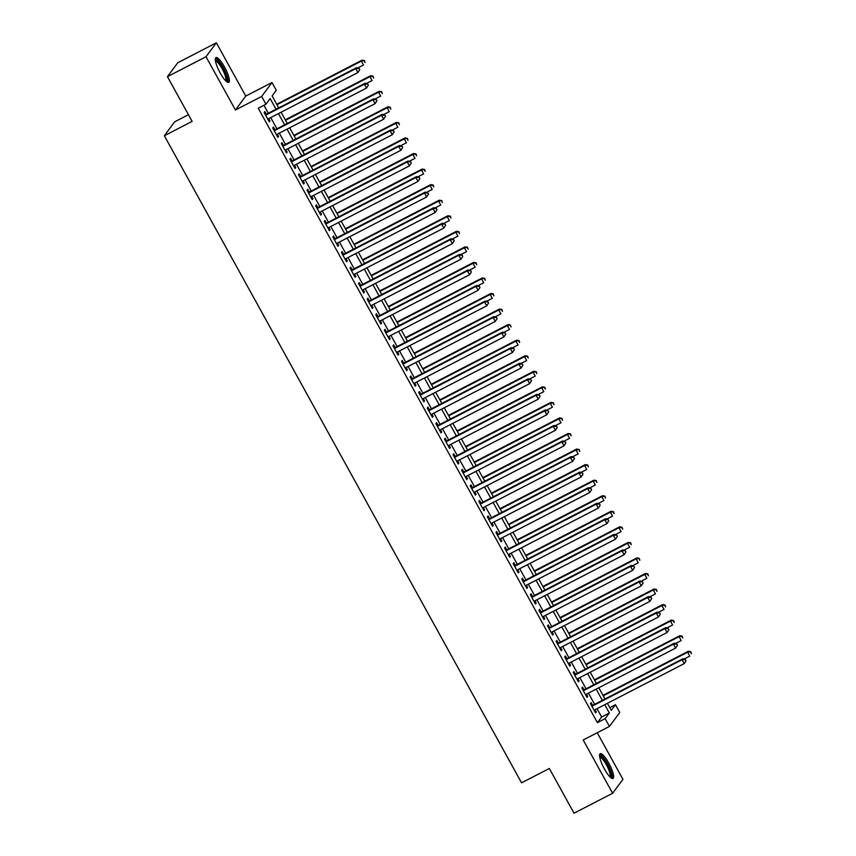 <?xml version="1.0" encoding="UTF-8"?>
<svg xmlns="http://www.w3.org/2000/svg" width="856" height="856" viewBox="0 0 856 856"><rect width="100%" height="100%" fill="white"/><g stroke="black" fill="none" stroke-linecap="round" stroke-linejoin="round"><path stroke-width="1.28" d="M608.798 763.145A13.942 3.306 62.7 0 0 600.217 753.687A13.942 3.306 62.7 0 0 604.443 769.02A13.942 3.306 62.7 0 0 613.014 778.468A13.942 3.306 62.7 0 0 608.798 763.145M224.529 67.046A13.942 3.306 62.7 0 0 215.947 57.598A13.942 3.306 62.7 0 0 220.174 72.921A13.942 3.306 62.7 0 0 228.755 82.379A13.942 3.306 62.7 0 0 224.529 67.046M609.793 707.666L615.485 704.723L619.776 712.502L609.44 726.434L605.139 718.655L609.333 713.005L604.743 704.691M188.438 114.704L174.688 121.809L164.352 135.74L521.561 782.833L549.338 768.474L574.034 813.2L612.607 793.266L622.943 779.335L597.231 732.747M164.352 135.74L192.129 121.381L167.444 76.666L177.781 62.734L216.354 42.8L206.018 56.731L235.432 110.007L261.669 96.45L272.005 82.518L276.295 90.297L272.112 95.947L278.692 107.877M235.432 110.007L245.768 96.075L216.354 42.8M245.768 96.075L272.005 82.518M167.444 76.666L206.018 56.731M592.641 705.365L591.132 702.637L590.437 703.578L595.583 712.92L596.29 711.978L595.038 709.699M584.049 689.808L582.551 687.09L581.845 688.031L587.002 697.362L587.697 696.42L586.446 694.152M575.467 674.25L573.959 671.532L573.263 672.474L578.41 681.804L579.116 680.862L577.864 678.594M566.875 658.692L565.377 655.974L564.671 656.916L569.828 666.246L570.524 665.305L569.272 663.036M558.294 643.145L556.785 640.416L556.09 641.358L561.236 650.699L561.943 649.758L560.691 647.478M549.702 627.587L548.204 624.869L547.498 625.811L552.655 635.141L553.351 634.2L552.099 631.931M541.12 612.029L539.612 609.312L538.916 610.253L544.063 619.583L544.769 618.642L543.517 616.374M532.528 596.472L531.03 593.754L530.324 594.695L535.481 604.026L536.177 603.084L534.925 600.816M523.947 580.924L522.438 578.196L521.743 579.138L526.889 588.479L527.596 587.537L526.344 585.258M515.355 565.367L513.857 562.649L513.151 563.59L518.308 572.921L519.004 571.979L517.752 569.711M506.773 549.809L505.265 547.091L504.569 548.033L509.716 557.363L510.422 556.421L509.16 554.153M498.181 534.251L496.683 531.533L495.977 532.475L501.135 541.805L501.83 540.864L500.578 538.595M489.6 518.704L488.091 515.975L487.396 516.917L492.542 526.258L493.249 525.317L491.986 523.037M481.008 503.146L479.51 500.428L478.804 501.37L483.961 510.7L484.656 509.759L483.405 507.49M472.416 487.588L470.918 484.87L470.222 485.812L475.369 495.143L476.075 494.201L474.812 491.933M463.834 472.031L462.336 469.313L461.63 470.254L466.788 479.585L467.483 478.643L466.231 476.375M455.242 456.483L453.744 453.755L453.049 454.697L458.195 464.038L458.902 463.096L457.639 460.817M446.661 440.926L445.163 438.208L444.457 439.139L449.614 448.48L450.31 447.538L449.058 445.27M438.069 425.368L436.571 422.65L435.875 423.592L441.022 432.922L441.728 431.98L440.466 429.712M429.487 409.81L427.979 407.092L427.283 408.034L432.44 417.364L433.136 416.423L431.884 414.154M420.895 394.263L419.397 391.534L418.702 392.476L423.848 401.806L424.544 400.875L423.292 398.596M412.314 378.705L410.805 375.987L410.11 376.918L415.267 386.259L415.963 385.318L414.711 383.049M403.722 363.147L402.224 360.43L401.528 361.371L406.675 370.702L407.37 369.76L406.119 367.492M395.14 347.59L393.632 344.872L392.936 345.813L398.094 355.144L398.789 354.202L397.537 351.934M386.548 332.042L385.05 329.314L384.355 330.255L389.501 339.586L390.197 338.655L388.945 336.376M377.967 316.485L376.458 313.767L375.763 314.698L380.92 324.039L381.615 323.097L380.364 320.829M369.375 300.927L367.877 298.209L367.181 299.151L372.328 308.481L373.023 307.539L371.772 305.271M360.793 285.369L359.285 282.651L358.589 283.593L363.747 292.923L364.442 291.982L363.19 289.713M352.201 269.822L350.703 267.093L350.008 268.035L355.154 277.365L355.85 276.435L354.598 274.155M343.62 254.264L342.111 251.536L341.416 252.477L346.573 261.818L347.269 260.877L346.017 258.608M335.028 238.706L333.53 235.989L332.834 236.93L337.981 246.261L338.676 245.319L337.425 243.051M326.446 223.149L324.938 220.431L324.242 221.372L329.4 230.703L330.095 229.761L328.843 227.493M317.854 207.601L316.356 204.873L315.661 205.815L320.807 215.145L321.503 214.203L320.251 211.935M309.273 192.044L307.764 189.315L307.069 190.257L312.215 199.598L312.921 198.656L311.67 196.388M300.681 176.486L299.183 173.768L298.476 174.71L303.634 184.04L304.329 183.098L303.078 180.83M292.099 160.928L290.591 158.21L289.895 159.152L295.042 168.482L295.748 167.541L294.496 165.272M283.507 145.381L282.009 142.652L281.303 143.594L286.46 152.924L287.156 151.983L285.904 149.714M274.926 129.823L273.417 127.095L272.722 128.036L277.868 137.377L278.575 136.436L277.323 134.167M276.039 109.247L270.154 98.579L265.959 104.229L258.245 108.22L597.424 722.646L601.618 716.996L597.028 708.672M594.631 704.338L588.436 693.125M586.039 688.78L579.854 677.567M577.458 673.223L571.262 662.009M568.865 657.665L562.681 646.451M560.284 642.118L554.089 630.904M551.692 626.56L545.507 615.346M543.111 611.002L536.915 599.788M534.519 595.444L528.334 584.231M525.937 579.897L519.742 568.684M517.345 564.339L511.15 553.126M508.764 548.782L502.568 537.568M500.172 533.224L493.976 522.01M491.59 517.677L485.395 506.463M482.998 502.119L476.803 490.905M474.406 486.561L468.221 475.348M465.825 471.003L459.629 459.79M457.232 455.456L451.048 444.232M448.651 439.898L442.456 428.685M440.059 424.341L433.874 413.127M431.478 408.783L425.282 397.569M422.885 393.236L416.701 382.011M414.304 377.678L408.109 366.464M405.712 362.12L399.527 350.906M397.13 346.562L390.935 335.349M388.538 331.015L382.354 319.791M379.957 315.457L373.762 304.244M371.365 299.9L365.18 288.686M362.784 284.342L356.588 273.128M354.191 268.795L348.007 257.57M345.61 253.237L339.415 242.023M337.018 237.679L330.833 226.466M328.437 222.121L322.241 210.908M319.844 206.574L313.66 195.35M311.263 191.016L305.068 179.803M302.671 175.459L296.486 164.245M294.09 159.901L287.894 148.687M285.497 144.354L279.313 133.129M276.916 128.796L270.721 117.582M268.324 113.238L263.926 105.277M266.334 114.265L264.836 111.547L264.13 112.489L269.287 121.82L269.982 120.878L268.731 118.609M609.44 726.434L583.203 739.991L612.607 793.266M597.424 722.646L605.139 718.655M265.959 104.229L261.669 96.45M607.396 703.322L611.291 710.373L615.485 704.723M281.089 112.222L287.284 123.435M289.681 127.779L295.866 138.993M298.263 143.327L304.458 154.551M306.855 158.884L313.039 170.098M315.436 174.442L321.631 185.656M324.028 190L330.213 201.214M332.61 205.547L338.805 216.771M341.202 221.105L347.386 232.318M349.783 236.663L355.978 247.876M358.375 252.22L364.56 263.434M366.957 267.768L373.152 278.992M375.549 283.325L381.733 294.539M384.13 298.883L390.325 310.097M392.722 314.441L398.907 325.655M401.304 329.988L407.499 341.212M409.896 345.546L416.091 356.759M418.477 361.104L424.672 372.317M427.069 376.661L433.264 387.875M435.651 392.219L441.846 403.433M444.243 407.766L450.438 418.98M452.835 423.324L459.019 434.538M461.416 438.882L467.611 450.096M470.008 454.44L476.193 465.653M478.59 469.987L484.785 481.2M487.182 485.545L493.366 496.758M495.763 501.102L501.958 512.316M504.355 516.66L510.54 527.874M512.937 532.207L519.132 543.421M521.529 547.765L527.713 558.979M530.11 563.323L536.305 574.537M538.702 578.881L544.887 590.094M547.284 594.428L553.479 605.641M555.876 609.986L562.06 621.199M564.457 625.543L570.652 636.757M573.049 641.101L579.234 652.315M581.631 656.648L587.826 667.862M590.223 672.206L596.407 683.42M598.804 687.764L604.999 698.978M602.346 700.347L596.15 689.134M593.754 684.789L587.569 673.576M585.172 669.242L578.977 658.018M576.58 653.684L570.396 642.471M567.999 638.127L561.803 626.913M559.407 622.569L553.222 611.355M550.825 607.022L544.63 595.797M542.233 591.464L536.049 580.25M533.652 575.906L527.457 564.692M525.06 560.348L518.875 549.135M516.478 544.801L510.283 533.577M507.886 529.243L501.702 518.03M499.305 513.686L493.11 502.472M490.713 498.128L484.528 486.914M482.131 482.581L475.936 471.356M473.539 467.023L467.355 455.809M464.958 451.465L458.763 440.252M456.366 435.907L450.181 424.694M447.784 420.36L441.589 409.136M439.192 404.802L432.997 393.589M430.611 389.245L424.416 378.031M422.019 373.687L415.823 362.473M413.437 358.129L407.242 346.915M404.845 342.582L398.65 331.368M396.264 327.024L390.069 315.81M387.672 311.466L381.476 300.253M379.08 295.909L372.895 284.695M370.498 280.361L364.303 269.148M361.906 264.804L355.721 253.59M353.325 249.246L347.129 238.032M344.733 233.688L338.548 222.474M336.151 218.141L329.956 206.927M327.559 202.583L321.375 191.37M318.978 187.025L312.782 175.812M310.386 171.468L304.201 160.254M301.804 155.92L295.609 144.707M293.212 140.363L287.028 129.149M284.631 124.805L278.435 113.591M601.618 716.996L609.333 713.005M269.041 121.37L269.982 120.878M277.622 136.917L278.575 136.436M286.214 152.475L287.156 151.983M294.796 168.033L295.748 167.541M303.388 183.591L304.329 183.098M311.969 199.138L312.921 198.656M320.561 214.696L321.503 214.203M329.143 230.253L330.095 229.761M337.735 245.811L338.676 245.319M346.316 261.369L347.269 260.877M354.908 276.916L355.85 276.435M363.49 292.474L364.442 291.982M372.082 308.032L373.023 307.539M380.663 323.589L381.615 323.097M389.255 339.137L390.197 338.655M397.837 354.694L398.789 354.202M406.429 370.252L407.37 369.76M415.01 385.81L415.963 385.318M423.602 401.357L424.544 400.875M432.184 416.915L433.136 416.423M440.776 432.473L441.728 431.98M449.357 448.03L450.31 447.538M457.949 463.578L458.902 463.096M466.531 479.135L467.483 478.643M475.123 494.693L476.075 494.201M483.715 510.251L484.656 509.759M492.296 525.798L493.249 525.317M500.888 541.356L501.83 540.864M509.47 556.914L510.422 556.421M518.062 572.471L519.004 571.979M526.643 588.019L527.596 587.537M535.235 603.576L536.177 603.084M543.817 619.134L544.769 618.642M552.409 634.692L553.351 634.2M560.99 650.239L561.943 649.758M569.582 665.797L570.524 665.305M578.164 681.355L579.116 680.862M586.756 696.912L587.697 696.42M595.337 712.46L596.29 711.978M359.766 69.668L358.899 68.116L359.766 69.668L357.915 72.535L267.778 119.102M359.488 70.042L357.915 72.535L355.764 68.641L356.46 67.699L265.392 114.758M265.638 115.207L355.764 68.641L358.621 68.491M358.899 68.116L356.46 67.699M357.829 67.934L363.5 65.002L361.35 61.118L362.045 60.177L276.702 104.272M364.207 60.958L365.073 62.52L364.495 60.583L361.35 61.118L276.948 104.721M362.045 60.177L364.495 60.583M215.348 60.091A12.07 2.857 -117.3 0 1 222.999 68.084A12.07 2.857 -117.3 0 1 226.369 81.427M225.684 80.785A11.171 2.654 62.7 0 0 222.089 68.673A11.171 2.654 62.7 0 0 215.477 61.022M227.931 82.401A13.857 3.285 62.7 0 0 223.288 67.71A13.857 3.285 62.7 0 0 215.455 58.262M599.607 756.19A12.07 2.857 -117.3 0 1 605.748 761.605A12.07 2.857 -117.3 0 1 611.345 774.541A12.07 2.857 -117.3 0 1 610.638 777.515M609.953 776.874A11.171 2.654 62.7 0 0 610.135 774.359A11.171 2.654 62.7 0 0 605.513 763.295A11.171 2.654 62.7 0 0 599.735 757.121M612.19 778.489A13.857 3.285 62.7 0 0 612.233 775.697A13.857 3.285 62.7 0 0 606.84 762.546A13.857 3.285 62.7 0 0 599.714 754.35M368.348 85.226L367.492 83.674L368.348 85.226L366.496 88.082L276.37 134.649M368.069 85.6L366.496 88.082L364.356 84.198L365.052 83.257L273.974 130.315M274.22 130.765L364.356 84.198L367.213 84.049M367.492 83.674L365.052 83.257M376.94 100.783L376.073 99.221L376.94 100.783L375.089 103.64L284.962 150.207M376.661 101.158L375.089 103.64L372.938 99.756L373.633 98.814L282.566 145.862M282.812 146.323L372.938 99.756L375.795 99.596M376.073 99.221L373.633 98.814M385.521 116.33L384.665 114.779L385.521 116.33L383.67 119.198L293.544 165.764M385.243 116.716L383.67 119.198L381.53 115.303L382.225 114.372L291.147 161.42M291.393 161.87L381.53 115.303L384.387 115.153M384.665 114.779L382.225 114.372M394.113 131.888L393.246 130.337L394.113 131.888L392.262 134.756L302.136 181.322M393.835 132.263L392.262 134.756L390.111 130.861L390.807 129.919L299.739 176.978M299.985 177.427L390.111 130.861L392.968 130.711M393.246 130.337L390.807 129.919M366.411 83.492L372.082 80.56L369.942 76.666L370.637 75.724L285.283 119.819M372.799 76.516L373.655 78.067L373.077 76.141L369.942 76.666L285.54 120.279M370.637 75.724L373.077 76.141M375.003 99.039L380.674 96.107L378.523 92.223L379.229 91.282L293.875 135.376M381.391 92.073L382.247 93.625L381.669 91.699L378.523 92.223L294.122 135.826M379.229 91.282L381.669 91.699M383.584 114.597L389.255 111.665L387.115 107.781L387.811 106.84L302.457 150.934M389.972 107.631L390.828 109.183L390.25 107.246L387.115 107.781L302.714 151.384M387.811 106.84L390.25 107.246M392.176 130.155L397.847 127.223L395.697 123.339L396.403 122.397L311.049 166.492M398.564 123.178L399.42 124.741L398.843 122.804L395.697 123.339L311.295 166.941M396.403 122.397L398.843 122.804M402.695 147.446L401.839 145.894L402.695 147.446L400.843 150.303L310.717 196.869M402.416 147.821L400.843 150.303L398.703 146.419L399.399 145.477L308.32 192.536M308.567 192.985L398.703 146.419L401.56 146.269M401.839 145.894L399.399 145.477M400.758 145.713L406.429 142.781L404.289 138.886L404.984 137.944L319.641 182.039M407.146 138.736L408.002 140.288L407.424 138.362L404.289 138.886L319.887 182.499M404.984 137.944L407.424 138.362M411.287 163.004L410.42 161.442L411.287 163.004L409.435 165.861L319.309 212.427M411.008 163.378L409.435 165.861L407.285 161.977L407.98 161.035L316.913 208.083M317.159 208.543L407.285 161.977L410.142 161.816M410.42 161.442L407.98 161.035M409.35 161.26L415.021 158.328L412.87 154.444L413.576 153.502L328.223 197.597M415.738 154.294L416.594 155.846L416.016 153.919L412.87 154.444L328.469 198.046M413.576 153.502L416.016 153.919M419.868 178.551L419.012 176.999L419.868 178.551L418.017 181.419L327.891 227.985M419.59 178.936L418.017 181.419L415.877 177.524L416.572 176.593L325.494 223.641M325.74 224.09L415.877 177.524L418.734 177.374M419.012 176.999L416.572 176.593M417.931 176.818L423.602 173.886L421.462 170.002L422.158 169.06L336.815 213.155M424.319 169.852L425.175 171.403L424.597 169.467L421.462 170.002L337.061 213.604M422.158 169.06L424.597 169.467M428.46 194.109L427.604 192.557L428.46 194.109L426.609 196.976L336.483 243.543M428.182 194.483L426.609 196.976L424.458 193.082L425.154 192.14L334.086 239.199M334.332 239.648L424.458 193.082L427.315 192.932M427.604 192.557L425.154 192.14M426.523 192.375L432.194 189.444L430.044 185.559L430.75 184.618L345.396 228.713M432.911 185.399L433.767 186.961L433.19 185.024L430.044 185.559L345.642 229.162M430.75 184.618L433.19 185.024M437.041 209.667L436.185 208.115L437.041 209.667L435.19 212.523L345.064 259.09M436.763 210.041L435.19 212.523L433.05 208.639L433.746 207.698L342.668 254.756M342.914 255.206L433.05 208.639L435.907 208.489M436.185 208.115L433.746 207.698M435.105 207.933L440.776 205.001L438.636 201.107L439.331 200.165L353.988 244.26M441.493 200.957L442.349 202.508L441.771 200.582L438.636 201.107L354.234 244.72M439.331 200.165L441.771 200.582M445.634 225.224L444.778 223.662L445.634 225.224L443.783 228.081L353.656 274.648M445.355 225.599L443.783 228.081L441.632 224.197L442.327 223.256L351.26 270.303M351.506 270.764L441.632 224.197L444.489 224.047M444.778 223.662L442.327 223.256M443.697 223.48L449.368 220.548L447.217 216.664L447.923 215.723L362.57 259.817M450.085 216.514L450.941 218.066L450.363 216.14L447.217 216.664L362.816 260.267M447.923 215.723L450.363 216.14M454.215 240.771L453.359 239.22L454.215 240.771L452.364 243.639L362.238 290.205M453.937 241.157L452.364 243.639L450.224 239.744L450.919 238.813L359.841 285.861M360.098 286.311L450.224 239.744L453.081 239.594M453.359 239.22L450.919 238.813M452.278 239.038L457.949 236.106L455.809 232.222L456.505 231.281L371.162 275.375M458.666 232.072L459.522 233.624L458.944 231.687L455.809 232.222L371.408 275.825M456.505 231.281L458.944 231.687M462.807 256.329L461.951 254.778L462.807 256.329L460.956 259.197L370.83 305.763M462.529 256.704L460.956 259.197L458.805 255.302L459.501 254.36L368.433 301.419M368.679 301.868L458.805 255.302L461.662 255.152M461.951 254.778L459.501 254.36M460.87 254.596L466.541 251.664L464.391 247.78L465.097 246.838L379.743 290.933M467.258 247.619L468.114 249.182L467.536 247.245L464.391 247.78L379.989 291.382M465.097 246.838L467.536 247.245M471.389 271.887L470.533 270.336L471.389 271.887L469.537 274.744L379.411 321.31M471.11 272.262L469.537 274.744L467.397 270.86L468.093 269.918L377.015 316.977M377.271 317.426L467.397 270.86L470.254 270.71M470.533 270.336L468.093 269.918M469.463 270.154L475.134 267.222L472.983 263.327L473.678 262.385L388.335 306.491M475.84 263.177L476.696 264.729L476.118 262.803L472.983 263.327L388.581 306.94M473.678 262.385L476.118 262.803M479.981 287.445L479.125 285.883L479.981 287.445L478.13 290.302L388.003 336.868M479.702 287.819L478.13 290.302L475.979 286.418L476.674 285.476L385.607 332.524M385.853 332.984L475.979 286.418L478.836 286.268M479.125 285.883L476.674 285.476M478.044 285.701L483.715 282.78L481.564 278.885L482.27 277.943L396.916 322.038M484.432 278.735L485.288 280.286L484.71 278.361L481.564 278.885L397.163 322.487M482.27 277.943L484.71 278.361M488.562 302.992L487.706 301.44L488.562 302.992L486.711 305.86L396.585 352.426M488.284 303.377L486.711 305.86L484.571 301.975L485.266 301.034L394.188 348.082M394.445 348.531L484.571 301.975L487.428 301.815M487.706 301.44L485.266 301.034M486.636 301.259L492.307 298.327L490.156 294.443L490.852 293.501L405.509 337.596M493.013 294.293L493.869 295.844L493.291 293.908L490.156 294.443L405.755 338.045M490.852 293.501L493.291 293.908M497.154 318.55L496.298 316.998L497.154 318.55L495.303 321.417L405.177 367.984M496.876 318.924L495.303 321.417L493.152 317.523L493.859 316.581L402.78 363.64M403.026 364.089L493.152 317.523L496.02 317.373M496.298 316.998L493.859 316.581M495.217 316.816L500.888 313.885L498.738 310L499.444 309.059L414.09 353.154M501.605 309.84L502.461 311.402L501.884 309.465L498.738 310L414.336 353.603M499.444 309.059L501.884 309.465M505.736 334.108L504.88 332.556L505.736 334.108L503.884 336.964L413.758 383.531M505.457 334.482L503.884 336.964L501.744 333.08L502.44 332.139L411.362 379.197M411.618 379.647L501.744 333.08L504.601 332.93M504.88 332.556L502.44 332.139M503.81 332.374L509.481 329.442L507.33 325.548L508.025 324.606L422.682 368.711M510.187 325.398L511.043 326.949L510.465 325.023L507.33 325.548L422.928 369.161M508.025 324.606L510.465 325.023M514.328 349.665L513.472 348.103L514.328 349.665L512.476 352.522L422.35 399.089M514.049 350.04L512.476 352.522L510.326 348.638L511.032 347.697L419.954 394.744M420.2 395.205L510.326 348.638L513.193 348.488M513.472 348.103L511.032 347.697M512.391 347.921L518.062 345L515.911 341.105L516.617 340.164L431.264 384.258M518.779 340.955L519.635 342.507L519.057 340.581L515.911 341.105L431.51 384.708M516.617 340.164L519.057 340.581M522.909 365.212L522.053 363.661L522.909 365.212L521.058 368.08L430.932 414.646M522.631 365.598L521.058 368.08L518.918 364.196L519.613 363.254L428.535 410.302M428.792 410.752L518.918 364.196L521.775 364.035M522.053 363.661L519.613 363.254M520.983 363.479L526.654 360.547L524.503 356.663L525.199 355.721L439.856 399.816M527.36 356.513L528.227 358.065L527.638 356.128L524.503 356.663L440.102 400.266M525.199 355.721L527.638 356.128M531.501 380.77L530.645 379.219L531.501 380.77L529.65 383.638L439.524 430.204M531.223 381.145L529.65 383.638L527.499 379.743L528.206 378.801L437.127 425.86M437.373 426.309L527.499 379.743L530.367 379.593M530.645 379.219L528.206 378.801M529.564 379.037L535.235 376.105L533.095 372.221L533.791 371.279L448.437 415.374M535.952 372.06L536.808 373.623L536.231 371.686L533.095 372.221L448.694 415.823M533.791 371.279L536.231 371.686M540.082 396.328L539.226 394.776L540.082 396.328L538.231 399.185L448.105 445.751M539.804 396.703L538.231 399.185L536.091 395.301L536.787 394.359L445.709 441.418M445.965 441.867L536.091 395.301L538.948 395.151M539.226 394.776L536.787 394.359M538.157 394.595L543.827 391.663L541.677 387.768L542.372 386.826L457.029 430.932M544.534 387.618L545.4 389.17L544.812 387.244L541.677 387.768L457.275 431.381M542.372 386.826L544.812 387.244M548.675 411.886L547.819 410.324L548.675 411.886L546.824 414.743L456.697 461.309M548.396 412.26L546.824 414.743L544.673 410.859L545.379 409.917L454.301 456.965M454.547 457.425L544.673 410.859L547.54 410.709M547.819 410.324L545.379 409.917M546.738 410.142L552.409 407.221L550.269 403.326L550.964 402.384L465.611 446.479M553.126 403.176L553.982 404.728L553.404 402.802L550.269 403.326L465.867 446.928M550.964 402.384L553.404 402.802M557.256 427.433L556.4 425.881L557.256 427.433L555.405 430.3L465.279 476.867M556.978 427.818L555.405 430.3L553.265 426.416L553.96 425.475L462.882 472.523M463.139 472.972L553.265 426.416L556.122 426.256M556.4 425.881L553.96 425.475M555.33 425.7L561.001 422.768L558.85 418.884L559.546 417.942L474.203 462.037M561.707 418.734L562.574 420.285L561.985 418.349L558.85 418.884L474.449 462.486M559.546 417.942L561.985 418.349M565.848 442.991L564.992 441.439L565.848 442.991L563.997 445.858L473.871 492.425M565.57 443.365L563.997 445.858L561.846 441.964L562.553 441.022L471.474 488.081M471.72 488.53L561.846 441.964L564.714 441.814M564.992 441.439L562.553 441.022M563.911 441.257L569.582 438.325L567.442 434.441L568.138 433.5L482.784 477.595M570.299 434.281L571.155 435.843L570.577 433.906L567.442 434.441L483.041 478.044M568.138 433.5L570.577 433.906M574.44 458.549L573.573 456.997L574.44 458.549L572.589 461.405L482.452 507.972M574.151 458.923L572.589 461.405L570.438 457.521L571.134 456.58L480.055 503.638M480.312 504.088L570.438 457.521L573.295 457.372M573.573 456.997L571.134 456.58M572.504 456.815L578.175 453.883L576.024 449.989L576.719 449.047L491.376 493.152M578.881 449.839L579.747 451.401L579.159 449.464L576.024 449.989L491.622 493.602M576.719 449.047L579.159 449.464M583.022 474.106L582.166 472.544L583.022 474.106L581.171 476.963L491.044 523.53M582.743 474.481L581.171 476.963L579.02 473.079L579.726 472.138L488.648 519.185M488.894 519.645L579.02 473.079L581.887 472.929M582.166 472.544L579.726 472.138M581.085 472.362L586.756 469.441L584.616 465.546L585.311 464.605L499.958 508.699M587.473 465.397L588.329 466.948L587.751 465.022L584.616 465.546L500.214 509.16M585.311 464.605L587.751 465.022M591.614 489.664L590.747 488.102L591.614 489.664L589.763 492.521L499.626 539.087M591.325 490.039L589.763 492.521L587.612 488.637L588.307 487.695L497.229 534.743M497.486 535.193L587.612 488.637L590.469 488.476M590.747 488.102L588.307 487.695M589.677 487.92L595.348 484.988L593.197 481.104L593.893 480.163L508.55 524.257M596.054 480.954L596.921 482.506L596.332 480.569L593.197 481.104L508.796 524.707M593.893 480.163L596.332 480.569M600.195 505.211L599.339 503.66L600.195 505.211L598.344 508.079L508.218 554.645M599.917 505.586L598.344 508.079L596.193 504.184L596.9 503.242L505.821 550.301M506.067 550.75L596.193 504.184L599.061 504.034M599.339 503.66L596.9 503.242M598.258 503.478L603.929 500.546L601.789 496.662L602.485 495.72L517.131 539.815M604.646 496.501L605.502 498.064L604.925 496.127L601.789 496.662L517.388 540.264M602.485 495.72L604.925 496.127M608.787 520.769L607.921 519.218L608.787 520.769L606.936 523.626L516.799 570.192M608.498 521.144L606.936 523.626L604.785 519.742L605.481 518.8L514.403 565.859M514.659 566.308L604.785 519.742L607.642 519.592M607.921 519.218L605.481 518.8M606.851 519.036L612.522 516.104L610.371 512.209L611.066 511.267L525.723 555.373M613.228 512.059L614.094 513.621L613.517 511.685L610.371 512.209L525.969 555.822M611.066 511.267L613.517 511.685M617.369 536.327L616.513 534.765L617.369 536.327L615.518 539.184L525.391 585.75M617.09 536.701L615.518 539.184L613.367 535.3L614.073 534.358L522.995 581.406M523.241 581.866L613.367 535.3L616.234 535.15M616.513 534.765L614.073 534.358M615.432 534.583L621.103 531.662L618.963 527.767L619.658 526.825L534.305 570.92M621.82 527.617L622.676 529.168L622.098 527.243L618.963 527.767L534.561 571.38M619.658 526.825L622.098 527.243M625.961 551.885L625.094 550.322L625.961 551.885L624.11 554.742L533.973 601.308M625.672 552.259L624.11 554.742L621.959 550.857L622.654 549.916L531.587 596.964M531.833 597.413L621.959 550.857L624.816 550.697M625.094 550.322L622.654 549.916M624.024 550.14L629.695 547.209L627.544 543.325L628.24 542.383L542.897 586.478M630.401 543.175L631.268 544.726L630.69 542.79L627.544 543.325L543.143 586.927M628.24 542.383L630.69 542.79M634.542 567.432L633.686 565.88L634.542 567.432L632.691 570.299L542.565 616.866M634.264 567.806L632.691 570.299L630.54 566.405L631.247 565.463L540.168 612.522M540.414 612.971L630.54 566.405L633.408 566.255M633.686 565.88L631.247 565.463M632.605 565.698L638.276 562.767L636.136 558.882L636.832 557.941L551.478 602.035M638.993 558.722L639.849 560.284L639.272 558.347L636.136 558.882L551.735 602.485M636.832 557.941L639.272 558.347M643.134 582.99L642.268 581.438L643.134 582.99L641.283 585.857L551.146 632.413M642.856 583.364L641.283 585.857L639.132 581.962L639.828 581.021L548.76 628.079M549.006 628.529L639.132 581.962L641.989 581.812M642.268 581.438L639.828 581.021M641.197 581.256L646.869 578.324L644.718 574.43L645.413 573.488L560.07 617.593M647.575 574.28L648.441 575.842L647.864 573.905L644.718 574.43L560.316 618.043M645.413 573.488L647.864 573.905M651.716 598.547L650.86 596.985L651.716 598.547L649.865 601.404L559.738 647.971M651.437 598.922L649.865 601.404L647.725 597.52L648.42 596.578L557.342 643.637M557.588 644.087L647.725 597.52L650.581 597.37M650.86 596.985L648.42 596.578M649.779 596.803L655.45 593.882L653.31 589.987L654.005 589.046L568.652 633.14M656.167 589.838L657.023 591.389L656.445 589.463L653.31 589.987L568.908 633.601M654.005 589.046L656.445 589.463M660.308 614.105L659.441 612.543L660.308 614.105L658.457 616.962L568.331 663.528M660.03 614.48L658.457 616.962L656.306 613.078L657.001 612.136L565.934 659.184M566.18 659.634L656.306 613.078L659.163 612.917M659.441 612.543L657.001 612.136M658.371 612.361L664.042 609.429L661.891 605.545L662.598 604.603L577.244 648.698M664.759 605.395L665.615 606.947L665.037 605.01L661.891 605.545L577.49 649.148M662.598 604.603L665.037 605.01M668.889 629.652L668.033 628.101L668.889 629.652L667.038 632.52L576.912 679.086M668.611 630.027L667.038 632.52L664.898 628.625L665.593 627.683L574.515 674.742M574.761 675.191L664.898 628.625L667.755 628.475M668.033 628.101L665.593 627.683M666.952 627.919L672.623 624.987L670.483 621.103L671.179 620.161L585.825 664.256M673.34 620.942L674.196 622.505L673.619 620.568L670.483 621.103L586.082 664.705M671.179 620.161L673.619 620.568M677.481 645.21L676.615 643.659L677.481 645.21L675.63 648.078L585.504 694.633M677.203 645.585L675.63 648.078L673.479 644.183L674.175 643.241L583.107 690.3M583.353 690.749L673.479 644.183L676.336 644.033M676.615 643.659L674.175 643.241M675.545 643.477L681.216 640.545L679.065 636.65L679.771 635.708L594.417 679.814M681.932 636.5L682.788 638.062L682.211 636.126L679.065 636.65L594.663 680.263M679.771 635.708L682.211 636.126M686.063 660.768L685.207 659.206L686.063 660.768L684.212 663.625L594.085 710.191M685.784 661.142L684.212 663.625L682.072 659.741L682.767 658.799L591.689 705.858M591.935 706.307L682.072 659.741L684.928 659.591M685.207 659.206L682.767 658.799M684.126 659.024L689.797 656.103L687.657 652.208L688.352 651.266L603.009 695.361M690.514 652.058L691.37 653.61L690.792 651.683L687.657 652.208L603.255 695.821M688.352 651.266L690.792 651.683"/></g></svg>
